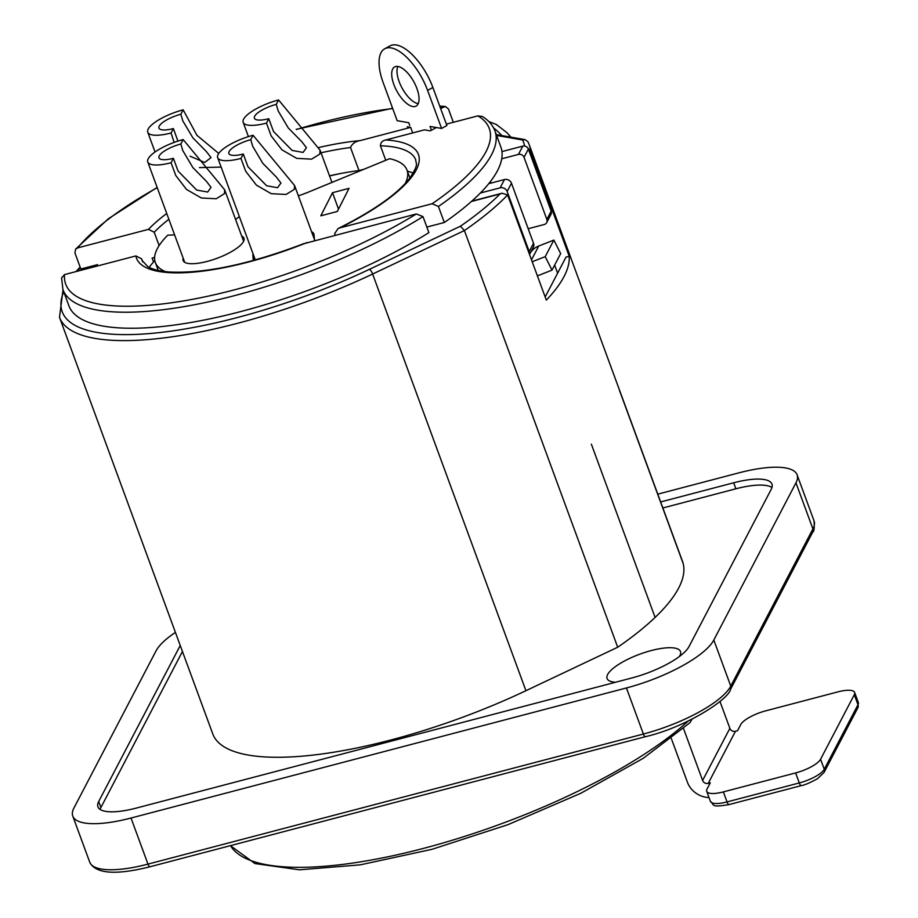 <?xml version="1.0" encoding="UTF-8"?>
<svg xmlns="http://www.w3.org/2000/svg" width="918" height="918" viewBox="0 0 918 918"><rect width="100%" height="100%" fill="white"/><g stroke="black" fill="none" stroke-linecap="round" stroke-linejoin="round"><path stroke-width="1.38" d="M591.353 444.151L655.108 617.424A261.389 77.158 159.8 0 1 617.699 647.236L525.934 690.703A239.047 70.571 159.8 0 1 212.804 733.998L59.498 317.33A239.047 70.571 -20.2 0 0 372.628 274.034A4.464 1.251 -115.3 0 0 369.495 269.295A234.583 69.252 159.8 0 1 146.1 333.831A234.583 69.252 159.8 0 1 63.732 291.717M545.166 296.984L566.004 257.109L569.229 256.271A261.389 77.158 159.8 0 1 546.313 300.117L507.62 194.949L501.997 193.228L500.023 193.973A256.914 75.838 159.8 0 1 460.434 226.207L464.393 230.567A261.389 77.158 -20.2 0 0 507.62 194.949M619.455 390.368L683.21 563.652A261.389 77.158 159.8 0 1 655.108 617.424M230.418 845.65L254.952 863.563L299.44 869.805L360.281 864.848L432.057 849.299L507.964 824.674L580.704 793.324L643.334 758.257L689.9 722.741L692.08 719.138M657.781 494.148L738.852 472.862A78.191 23.088 159.8 0 1 797.099 474.813A78.191 23.088 159.8 0 1 795.963 482.845L713.814 640.03A78.191 23.088 159.8 0 1 626.432 687.961L131.022 818.03A78.191 23.088 159.8 0 1 72.774 816.079A78.191 23.088 159.8 0 1 73.91 808.047L156.06 650.862A78.191 23.088 159.8 0 1 175.418 632.387M529.238 151.436L530.535 151.091L527.655 147.798M496.615 135.439L522.594 139.984L525.107 139.639L527.93 141.716M617.699 647.236L464.393 230.567L372.628 274.034L525.934 690.703M569.229 256.271L530.535 151.091A261.389 77.158 -20.2 0 0 529.147 144.528L682.453 561.196A261.389 77.158 159.8 0 1 683.21 563.652M771.958 487.481A51.385 15.17 -20.2 0 0 735.869 488.801L662.876 507.964M660.662 501.951L733.666 482.788A51.385 15.17 159.8 0 1 771.935 484.073A51.385 15.17 159.8 0 1 771.189 489.351L689.039 646.536A51.385 15.17 159.8 0 1 631.618 678.035L136.208 808.104A51.385 15.17 159.8 0 1 97.928 806.819A51.385 15.17 159.8 0 1 98.685 801.54L180.238 645.492M182.452 651.505L100.888 807.553A51.385 15.17 -20.2 0 0 100.119 809.424M679.251 656.611A39.095 11.544 -20.2 0 0 680.467 651.516A39.095 11.544 -20.2 0 0 645.583 652.205A39.095 11.544 -20.2 0 0 607.647 674.5A39.095 11.544 -20.2 0 0 607.085 678.517A39.095 11.544 -20.2 0 0 615.519 682.258M683.508 728.513L702.626 780.461A4.464 4.062 -152.4 0 0 708.226 783.387L710.291 782.847L707.044 789.044A22.342 6.598 159.8 0 0 706.722 791.339A22.342 6.598 159.8 0 0 723.361 791.901L795.608 772.933L799.291 782.951A4.464 1.32 75.3 0 0 801.299 785.613C804.386 785.177 809.756 782.905 817.387 778.797L824.089 772.405L857.814 707.881A4.464 4.062 -152.4 0 0 857.986 704.726L824.261 769.261A4.464 4.062 27.6 0 1 824.089 772.405M801.299 785.613L729.053 804.581A4.464 1.32 75.3 0 1 727.045 801.919L799.291 782.951A22.342 6.598 159.8 0 0 824.261 769.261L820.577 759.243A22.342 6.598 159.8 0 1 795.608 772.933M820.577 759.243L854.302 694.708L857.986 704.726A22.342 6.598 159.8 0 0 858.307 702.431L857.814 707.881M708.226 783.387L735.467 731.267L737.533 730.728L740.769 724.52A22.342 6.598 159.8 0 1 765.738 710.83L837.985 691.862A22.342 6.598 159.8 0 1 854.624 692.413A22.342 6.598 159.8 0 1 854.302 694.708M709.017 797.57A22.342 20.299 27.6 0 1 687.433 782.251L671.333 738.508M735.467 731.267A4.464 4.062 27.6 0 1 729.867 728.341L719.976 701.49M557.605 273.185L554.644 265.118M532.199 261.745L545.223 256.638L552.016 270.133L560.668 253.586L553.864 240.091L538.728 246.024A20.116 18.268 -152.4 0 0 530.593 252.461M552.016 270.133L537.397 275.87M553.864 240.091L545.223 256.638M397.815 66.452A22.342 9.685 -118.7 0 0 402.187 88.266A22.342 9.685 -118.7 0 0 418.241 103.665M398.01 66.475A22.342 9.685 61.3 0 1 415.533 85.179A22.342 9.685 61.3 0 1 416.118 106.098A22.342 9.685 61.3 0 1 396.897 91.169A22.342 9.685 61.3 0 1 394.637 66.922A22.342 9.685 61.3 0 1 398.01 66.475M432.883 87.485A43.008 18.635 -118.7 0 0 389.989 45.9L384.699 48.803A43.008 18.635 61.3 0 1 427.593 90.4L441.592 128.451L446.894 125.548L432.883 87.485L427.593 90.4M409.703 125.41L408.705 122.702L397.173 120.694L383.173 82.631A43.008 18.635 61.3 0 1 384.699 48.803M441.592 128.451L430.06 126.443L431.449 130.23M335.219 235.18L334.657 233.631L338.042 228.582L340.073 227.825L432.126 203.739L438.425 206.481A230.108 68.15 -20.2 0 0 494.951 130.93C492.759 125.1 488.571 120.292 482.398 116.494L477.888 115.875L446.366 124.125M438.425 206.481L444.312 222.5L426.847 227.067M436.36 127.545L430.312 130.861L424.541 129.84L385.835 139.961C382.336 140.706 380.534 142.646 380.419 145.778L385.755 160.283M364.01 169.233L358.984 170.553L350.527 147.511C352.122 143.713 355.358 141.406 360.223 140.58L410.656 127.384L407.213 126.776M97.549 264.648L80.841 269.02L74.955 253.001L75.54 249.237L77.651 247.894L148.509 229.351L154.224 232.254L159.112 245.565M154.614 257.396L152.101 258.05L153.547 261.997M440.606 108.462L445.379 106.488L448.443 108.978L453.331 122.301M546.68 222.581L551.007 214.296A4.464 4.062 -152.5 0 0 551.167 211.151L546.853 219.436A4.464 4.062 27.5 0 1 544.19 224.52L528.171 228.72M546.853 219.436L524.04 157.345L528.366 149.06L551.167 211.151M444.312 222.5A230.108 68.15 -20.2 0 0 480.355 193.021A230.108 68.15 -20.2 0 0 488.766 183.657A230.108 68.15 -20.2 0 0 501.721 158.791A230.108 68.15 -20.2 0 0 501.951 151.573L522.767 146.134L518.441 154.419A4.464 4.062 27.5 0 1 524.04 157.345M528.366 149.06A4.464 4.062 -152.5 0 0 522.767 146.134M61.575 277.993L62.952 289.618L68.839 305.637A230.108 68.15 -20.2 0 0 206.504 319.556A230.108 68.15 -20.2 0 0 428.89 232.621L423.003 216.602L416.347 213.951L303.227 243.867M142.749 261.882L141.624 258.819L135.864 255.927L64.535 274.597L61.575 277.936M358.984 170.553A145.778 43.169 -20.2 0 0 329.505 175.831M413.18 173.077A145.778 43.169 -20.2 0 0 407.385 171.161M501.951 151.573A230.108 68.15 -20.2 0 0 500.838 146.949L494.951 130.93M529.216 251.589L507.138 191.506L511.464 183.21L533.53 243.304L529.216 251.589A5.588 5.072 27.5 0 1 529.445 254.263M490.809 183.13L490.373 181.626M501.721 158.791L518.441 154.419M480.355 193.021L500.138 187.846A5.588 5.072 27.5 0 1 507.138 191.506M529.537 254.504L533.324 247.229A5.588 5.072 -152.5 0 0 533.53 243.304M511.464 183.21A5.588 5.072 -152.5 0 0 504.452 179.561L500.138 187.846M488.766 183.657L504.452 179.561M412.698 132.938L410.656 127.384M268.79 118.697A19.324 5.703 159.8 0 1 254.389 118.215A19.324 5.703 159.8 0 1 276.261 104.377L278.177 110.917L288.309 128.004L301.884 141.785L306.428 147.718L303.078 152.422L292.108 150.437L273.472 131.446L268.79 118.697L266.472 123.115A31.281 9.237 -20.2 0 1 243.167 122.335A31.281 9.237 -20.2 0 1 278.579 99.959L320.061 150.196L319.854 154.029L311.604 159.147L296.744 158.378L281.929 149.841L271.166 135.898L266.472 123.115M276.261 104.377L278.579 99.959M173.387 158.309A19.324 5.703 159.8 0 1 158.986 157.827A19.324 5.703 159.8 0 1 180.857 144L182.774 150.541L192.906 167.615L206.493 181.408L211.025 187.341L207.675 192.046L196.704 190.06L178.069 171.058L173.387 158.309L171.069 162.738A31.281 9.237 -20.2 0 1 147.775 161.958A31.281 9.237 -20.2 0 1 183.175 139.57L224.658 189.808L224.451 193.652L216.2 198.758L201.34 197.99L186.526 189.452L175.774 175.51L171.069 162.738M180.857 144L183.175 139.57M243.281 154.006A19.324 5.703 159.8 0 1 228.88 153.524A19.324 5.703 159.8 0 1 250.763 139.685L252.679 146.226L262.8 163.312L276.387 177.094L280.919 183.026L277.58 187.731L266.61 185.746L247.963 166.755L243.281 154.006L240.964 158.424A31.281 9.237 -20.2 0 1 217.669 157.644A31.281 9.237 -20.2 0 1 253.07 135.267L294.563 185.493L294.345 189.338L286.095 194.455L271.235 193.687L256.42 185.149L245.668 171.207L240.964 158.424M250.763 139.685L253.07 135.267M177.943 141.108L173.376 128.577A19.324 5.703 159.8 0 1 158.975 128.095A19.324 5.703 159.8 0 1 180.857 114.257L182.774 120.797L192.906 137.884L206.481 151.665L211.025 157.598L204.668 162.475L190.106 156.198M180.857 114.257L183.164 109.839A31.281 9.237 -20.2 0 0 147.764 132.215A31.281 9.237 -20.2 0 0 171.058 132.995L173.376 128.577M183.164 109.839L196.934 135.313L218.725 153.444M221.146 167.099L199.401 167.604M174.145 142.416L171.058 132.995M337.354 211.45L320.807 215.822L332.5 192.711L349.035 188.339L337.354 211.45M362.828 169.715A155.268 45.98 -20.2 0 0 361.394 169.922M341.909 173.273A155.268 45.98 -20.2 0 0 329.562 175.969M154.821 260.609A155.268 45.98 -20.2 0 0 149.152 267.356M254.584 260.127L252.875 255.468L253.299 260.483M165.435 271.625A134.039 39.703 159.8 0 1 155.337 262.502A134.039 39.703 159.8 0 1 167.742 235.192L174.592 234.859M298.361 195.821A44.684 13.231 -20.2 0 0 308.563 192.046L389.622 158.688A134.039 39.703 159.8 0 1 406.984 170.059A134.039 39.703 159.8 0 1 405.205 183.554M314.53 240.596L314.025 234.652A32.394 9.593 -20.2 0 0 311.592 231.761M253.081 253.896A32.394 9.593 -20.2 0 0 252.875 255.468M235.559 219.391A32.394 9.593 -20.2 0 0 239.334 216.545M241.686 236.064A32.394 9.593 159.8 0 1 243.958 238.198A32.394 9.593 159.8 0 1 216.855 258.371A32.394 9.593 159.8 0 1 183.141 260.54A32.394 9.593 159.8 0 1 183.187 258.199M338.524 209.132L332.5 192.711M493.632 127.969A45.797 19.84 61.3 0 1 501.825 135.566M688.328 720.974A261.389 77.158 159.8 0 1 430.255 846.58A261.389 77.158 159.8 0 1 230.475 845.639M795.963 482.845L812.912 528.917A4.464 4.062 27.6 0 1 812.751 532.073C814.094 531.602 814.53 527.873 814.048 520.885A78.191 23.088 159.8 0 1 812.912 528.917L730.762 686.102A4.464 4.062 27.6 0 1 730.59 689.257L812.751 532.073M713.814 640.03L730.762 686.102A78.191 23.088 159.8 0 1 643.38 734.033A4.464 1.32 75.3 0 0 645.388 736.695L149.978 866.776A4.464 1.32 -104.7 0 1 147.97 864.113A78.191 23.088 159.8 0 1 89.723 862.151L72.774 816.079M626.432 687.961L643.38 734.033L147.97 864.113L131.022 818.03M522.594 139.984A256.914 75.838 159.8 0 1 524.545 146.031M77.192 271.28A234.583 69.252 159.8 0 1 80.371 267.769M460.434 226.207L369.495 269.295M471.427 201.478L500.023 193.973M733.666 482.788L735.869 488.801M98.685 801.54L100.888 807.553M723.361 791.901L727.045 801.919A22.342 6.598 159.8 0 1 710.406 801.357L706.722 791.339M729.867 728.341L702.626 780.461M538.728 246.024L531.499 259.851M477.888 115.875A225.644 66.83 159.8 0 1 432.126 203.739M340.073 227.825A150.242 44.5 -20.2 0 0 385.835 139.961M380.419 145.778A145.778 43.169 159.8 0 1 415.785 160.007C415.579 164.253 419.71 162.624 410.013 177.851C397.609 193.905 373.615 210.819 338.031 228.582M360.223 140.58A150.242 44.5 -20.2 0 0 318.466 147.58M166.732 213.492A150.242 44.5 -20.2 0 0 148.509 229.351M154.224 232.254A145.778 43.169 159.8 0 1 168.866 219.287M321.036 152.801A145.778 43.169 159.8 0 1 350.527 147.511M77.651 247.894A225.644 66.83 159.8 0 1 157.23 187.662M296.388 129.507A225.644 66.83 159.8 0 1 392.709 108.576M439.951 106.672A225.644 66.83 159.8 0 1 443.417 106.924M416.347 213.951A225.644 66.83 159.8 0 1 185.597 300.553A225.644 66.83 159.8 0 1 64.535 274.597M62.952 289.618A230.108 68.15 -20.2 0 0 200.617 303.537A230.108 68.15 -20.2 0 0 423.003 216.602M135.864 255.927A150.242 44.5 -20.2 0 0 307.105 242.536M304.065 243.534C249.294 264.407 204.175 273.885 168.717 271.957C159.17 271.085 152.193 269.307 147.809 266.622L142.118 260.528A145.778 43.169 159.8 0 1 141.624 258.819M488.915 121.601L496.282 124.458L506.77 132.525L511.016 137.172M149.978 866.776C115.622 875.37 95.541 873.833 89.723 862.151M645.388 736.695C685.138 727.607 728.72 699.596 730.59 689.257M814.048 520.885L797.099 474.813M496.305 134.602L525.039 139.628M529.147 144.528L527.942 141.739M80.13 267.092L75.965 271.602M63.032 289.824L59.498 317.33M501.997 193.228L471.795 201.157M729.053 804.581C709.729 807.783 714.961 804.925 710.406 801.357M858.307 702.431L854.624 692.413M75.574 249.191L108.37 218.736L157.139 187.433M296.216 129.346L392.606 108.267M439.745 106.109L445.345 106.477M331.937 182.43L320.072 150.185M248.422 136.61L243.167 122.335M243.614 241.285L224.669 189.808M184.69 262.284L147.775 161.958M314.438 239.495L294.563 185.493M255.296 259.932L217.669 157.644M155.039 151.998L147.764 132.215M158.252 270.431L155.337 262.502M409.898 178L406.984 170.059"/></g></svg>
